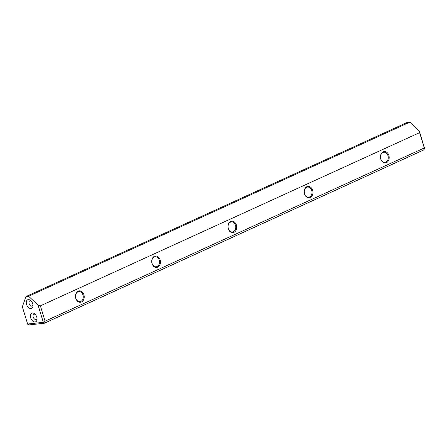 <?xml version="1.0" encoding="UTF-8"?>
<svg xmlns="http://www.w3.org/2000/svg" width="447" height="447" viewBox="0 0 447 447"><rect width="100%" height="100%" fill="white"/><g stroke="black" fill="none" stroke-linecap="round" stroke-linejoin="round"><path stroke-width="0.67" d="M28.602 296.272L409.843 122.132L419.286 130.937L424.65 148.667L423.572 150.019L44.337 323.242L29.429 324.868L27.759 324.304L27.619 324.025L43.32 322.315L38.045 305.072L28.602 296.272L25.976 296.557L22.35 306.782L27.619 324.025M409.843 122.132L407.211 122.422L25.976 296.557M312.637 190.232A5.75 4.358 -96.2 0 1 308 197.708A5.75 4.358 -96.2 0 1 305.122 188.304A5.75 4.358 -96.2 0 1 312.637 190.232M236.39 225.059A5.75 4.358 -96.2 0 1 231.753 232.535A5.75 4.358 -96.2 0 1 228.875 223.131A5.75 4.358 -96.2 0 1 236.39 225.059M388.884 155.405A5.75 4.358 -96.2 0 1 384.247 162.881A5.75 4.358 -96.2 0 1 381.369 153.477A5.75 4.358 -96.2 0 1 388.884 155.405M83.896 294.713A5.75 4.358 -96.2 0 1 79.259 302.189A5.75 4.358 -96.2 0 1 76.381 292.785A5.75 4.358 -96.2 0 1 83.896 294.713M160.143 259.886A5.75 4.358 -96.2 0 1 155.506 267.362A5.75 4.358 -96.2 0 1 152.628 257.958A5.75 4.358 -96.2 0 1 160.143 259.886M45.063 321.181L424.298 147.963L419.616 132.636L40.381 305.854L45.063 321.181L43.985 322.538L44.337 323.242M32.704 303.742A4.733 2.995 -114.5 0 0 30.72 300.574A4.733 2.995 -114.5 0 0 26.351 301.691A4.733 2.995 -114.5 0 0 29.284 308.117A4.733 2.995 -114.5 0 0 32.994 305.547A4.733 2.995 -114.5 0 0 32.704 303.742M36.799 317.152A4.733 2.995 -114.5 0 0 34.821 313.984A4.733 2.995 -114.5 0 0 30.452 315.101A4.733 2.995 -114.5 0 0 33.385 321.527A4.733 2.995 -114.5 0 0 37.09 318.957A4.733 2.995 -114.5 0 0 36.799 317.152M419.616 132.636L419.286 130.937M38.045 305.072L40.381 305.854M424.65 148.667L424.298 147.963M43.985 322.538L43.32 322.315M387.968 155.668A5.073 3.844 83.8 0 0 383.844 152.259A5.073 3.844 83.8 0 0 380.57 157.718A5.073 3.844 83.8 0 0 384.945 162.345A5.073 3.844 83.8 0 0 387.968 155.668M311.721 190.495A5.073 3.844 83.8 0 0 307.597 187.086A5.073 3.844 83.8 0 0 304.323 192.545A5.073 3.844 83.8 0 0 308.698 197.172A5.073 3.844 83.8 0 0 311.721 190.495M235.474 225.322A5.073 3.844 83.8 0 0 231.35 221.913A5.073 3.844 83.8 0 0 228.076 227.372A5.073 3.844 83.8 0 0 232.451 231.999A5.073 3.844 83.8 0 0 235.474 225.322M159.227 260.148A5.073 3.844 83.8 0 0 155.103 256.74A5.073 3.844 83.8 0 0 151.829 262.199A5.073 3.844 83.8 0 0 156.204 266.825A5.073 3.844 83.8 0 0 159.227 260.148M82.98 294.981A5.073 3.844 83.8 0 0 78.856 291.567A5.073 3.844 83.8 0 0 75.582 297.026A5.073 3.844 83.8 0 0 79.957 301.652A5.073 3.844 83.8 0 0 82.98 294.981M35.313 314.476A2.838 1.799 -114.5 0 0 33.888 314.291A2.838 1.799 -114.5 0 0 33.43 317.621A2.838 1.799 -114.5 0 0 36.246 319.46A2.838 1.799 -114.5 0 0 37.045 318.264M31.212 301.066A2.838 1.799 -114.5 0 0 29.787 300.881A2.838 1.799 -114.5 0 0 29.334 304.211A2.838 1.799 -114.5 0 0 32.145 306.05A2.838 1.799 -114.5 0 0 32.944 304.854"/></g></svg>
